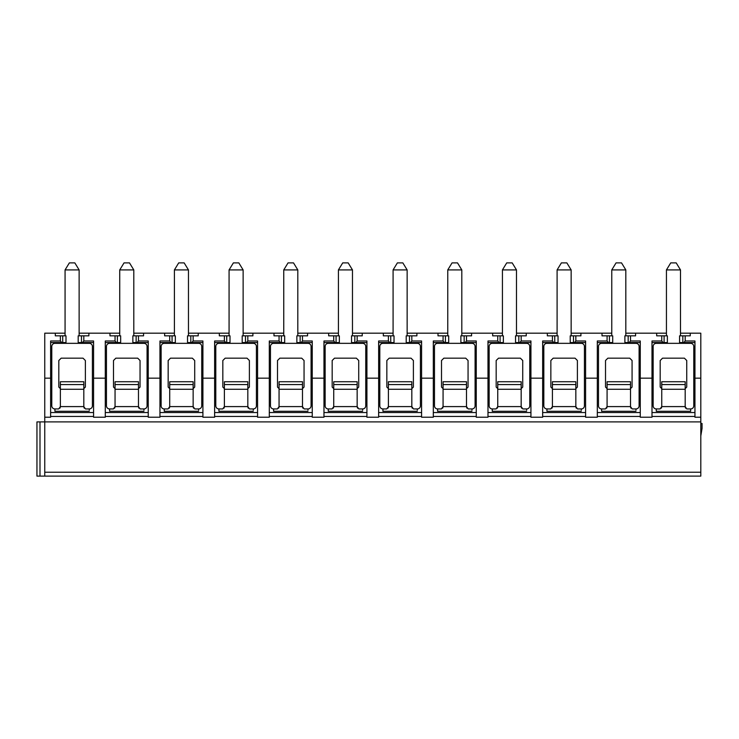 <?xml version="1.0" encoding="UTF-8"?>
<svg xmlns="http://www.w3.org/2000/svg" width="739" height="739" viewBox="0 0 739 739"><rect width="100%" height="100%" fill="white"/><g stroke="black" fill="none" stroke-linecap="round" stroke-linejoin="round"><path stroke-width="1.11" d="M44.756 378.165L44.756 333.187L55.305 333.187L55.305 335.839L60.376 335.839L60.376 340.993L50.621 340.993L50.621 417.221L44.756 417.221L44.756 378.165L50.621 378.165M700.803 378.165L700.803 333.187L690.254 333.187L690.254 335.839L685.182 335.839L685.182 340.993L694.946 340.993L694.946 378.165L700.803 378.165L700.803 476.11L44.756 476.11L44.756 417.221M44.756 476.11L36.95 476.11L36.95 421.904L700.803 421.904M93.576 416.436L50.621 416.436M148.243 416.436L105.289 416.436M202.911 416.436L159.957 416.436M257.578 416.436L214.624 416.436M312.255 416.436L269.301 416.436M366.923 416.436L323.968 416.436M421.59 416.436L378.636 416.436M476.267 416.436L433.303 416.436M530.935 416.436L487.98 416.436M585.602 416.436L542.648 416.436M640.27 416.436L597.315 416.436M694.946 416.436L651.992 416.436M694.946 378.165L694.946 417.221L700.803 417.221M651.992 378.165L640.27 378.165L640.27 417.221L651.992 417.221L651.992 340.993L661.747 340.993L663.123 342.554L651.992 342.554M597.315 378.165L585.602 378.165L585.602 417.221L597.315 417.221L597.315 340.993L607.079 340.993L608.456 342.554L597.315 342.554M542.648 378.165L530.935 378.165L530.935 417.221L542.648 417.221L542.648 340.993L552.412 340.993L553.788 342.554L542.648 342.554M487.98 378.165L476.267 378.165L476.267 417.221L487.98 417.221L487.98 340.993L497.744 340.993L499.121 342.554L487.98 342.554M433.303 378.165L421.59 378.165L421.59 417.221L433.303 417.221L433.303 340.993L443.067 340.993L444.444 342.554L433.303 342.554M378.636 378.165L366.923 378.165L366.923 417.221L378.636 417.221L378.636 340.993L388.4 340.993L389.776 342.554L378.636 342.554M323.968 378.165L312.255 378.165L312.255 417.221L323.968 417.221L323.968 340.993L333.732 340.993L335.109 342.554L323.968 342.554M269.301 378.165L257.578 378.165L257.578 417.221L269.301 417.221L269.301 340.993L279.056 340.993L280.441 342.554L269.301 342.554M214.624 378.165L202.911 378.165L202.911 417.221L214.624 417.221L214.624 340.993L224.388 340.993L225.764 342.554L214.624 342.554M159.957 378.165L148.243 378.165L148.243 417.221L159.957 417.221L159.957 340.993L169.721 340.993L171.097 342.554L159.957 342.554M105.289 378.165L93.576 378.165L93.576 417.221L105.289 417.221L105.289 340.993L115.053 340.993L116.429 342.554L105.289 342.554M690.651 410.062L690.651 411.281L656.287 411.281L656.287 408.944L660.075 408.944L661.747 406.598L661.747 381.73L685.182 381.73L685.182 384.576L661.747 384.576M690.651 411.281L690.651 408.944L686.854 408.944L685.182 406.598L661.747 406.598M690.651 408.944A3.122 3.122 0 0 0 693.773 405.813L693.773 346.462A3.122 3.122 0 0 0 690.651 343.339L656.287 343.339A3.122 3.122 0 0 0 653.156 346.462L653.156 405.813A3.122 3.122 0 0 0 656.287 408.944M685.302 407.485L685.616 408.177M685.182 388.631L686.743 387.07L685.182 388.631L685.182 406.598L685.182 384.576M686.743 387.07L686.743 360.521L684.397 358.175L662.532 358.175L660.186 360.521L660.186 387.07L661.747 388.631M661.313 408.177L661.627 407.485M680.499 269.92L676.203 262.89L670.735 262.89L666.439 269.92L680.499 269.92L680.499 335.839M694.946 412.538L651.992 412.538M666.439 333.187L635.586 333.187L635.586 335.839L630.515 335.839L630.515 340.993L629.129 342.554L624.889 342.554L624.889 335.839L628.168 335.839L628.168 342.554M656.675 333.187L656.675 335.839L661.747 335.839L661.747 340.993M640.27 378.165L640.27 340.993L630.515 340.993M611.763 333.187L580.919 333.187L580.919 335.839L575.838 335.839L575.838 340.993L574.462 342.554L570.222 342.554L570.222 335.839L573.501 335.839L573.501 342.554M602.008 333.187L602.008 335.839L607.079 335.839L607.079 340.993M585.602 378.165L585.602 340.993L575.838 340.993M557.095 333.187L526.251 333.187L526.251 335.839L521.171 335.839L521.171 340.993L519.794 342.554L515.545 342.554L515.545 335.839L518.824 335.839L518.824 342.554M547.331 333.187L547.331 335.839L552.412 335.839L552.412 340.993M530.935 378.165L530.935 340.993L521.171 340.993M502.428 333.187L471.574 333.187L471.574 335.839L466.503 335.839L466.503 340.993L465.127 342.554L460.877 342.554L460.877 335.839L464.157 335.839L464.157 342.554M492.664 333.187L492.664 335.839L497.744 335.839L497.744 340.993M476.267 378.165L476.267 340.993L466.503 340.993M447.76 333.187L416.907 333.187L416.907 335.839L411.826 335.839L411.826 340.993L410.45 342.554L406.21 342.554L406.21 335.839L409.489 335.839L409.489 342.554M437.996 333.187L437.996 335.839L443.067 335.839L443.067 340.993M421.59 378.165L421.59 340.993L411.826 340.993M393.083 333.187L362.239 333.187L362.239 335.839L357.159 335.839L357.159 340.993L355.782 342.554L351.533 342.554L351.533 335.839L354.822 335.839L354.822 342.554M383.319 333.187L383.319 335.839L388.4 335.839L388.4 340.993M366.923 378.165L366.923 340.993L357.159 340.993M338.416 333.187L307.563 333.187L307.563 335.839L302.491 335.839L302.491 340.993L301.115 342.554L296.866 342.554L296.866 335.839L300.145 335.839L300.145 342.554M328.652 333.187L328.652 335.839L333.732 335.839L333.732 340.993M312.255 378.165L312.255 340.993L302.491 340.993M283.748 333.187L252.895 333.187L252.895 335.839L247.824 335.839L247.824 340.993L246.447 342.554L242.198 342.554L242.198 335.839L245.477 335.839L245.477 342.554M273.984 333.187L273.984 335.839L279.056 335.839L279.056 340.993M257.578 378.165L257.578 340.993L247.824 340.993M229.072 333.187L198.228 333.187L198.228 335.839L193.147 335.839L193.147 340.993L191.77 342.554L187.53 342.554L187.53 335.839L190.81 335.839L190.81 342.554M219.317 333.187L219.317 335.839L224.388 335.839L224.388 340.993M202.911 378.165L202.911 340.993L193.147 340.993M174.404 333.187L143.56 333.187L143.56 335.839L138.479 335.839L138.479 340.993L137.103 342.554L132.854 342.554L132.854 335.839L136.133 335.839L136.133 342.554M164.64 333.187L164.64 335.839L169.721 335.839L169.721 340.993M148.243 378.165L148.243 340.993L138.479 340.993M119.736 333.187L88.883 333.187L88.883 335.839L83.812 335.839L83.812 340.993L82.435 342.554L78.186 342.554L78.186 335.839L81.466 335.839L81.466 342.554M109.972 333.187L109.972 335.839L115.053 335.839L115.053 340.993M93.576 378.165L93.576 340.993L83.812 340.993M685.182 335.839L679.557 335.839L679.557 342.554L683.806 342.554L685.182 340.993M664.093 335.839L664.093 342.554L667.372 342.554L667.372 335.839L661.747 335.839M682.836 335.839L682.836 342.554M694.946 342.554L683.806 342.554M663.123 342.554L664.093 342.554M88.883 333.187L79.128 333.187M65.069 333.187L55.305 333.187M690.254 333.187L680.499 333.187M635.586 333.187L625.822 333.187M580.919 333.187L571.155 333.187M526.251 333.187L516.487 333.187M471.574 333.187L461.81 333.187M416.907 333.187L407.143 333.187M362.239 333.187L352.475 333.187M307.563 333.187L297.808 333.187M252.895 333.187L243.131 333.187M198.228 333.187L188.463 333.187M143.56 333.187L133.796 333.187M83.812 335.839L81.466 335.839M62.723 335.839L62.723 342.554L66.002 342.554L66.002 335.839L60.376 335.839M60.376 340.993L61.753 342.554L50.621 342.554M93.576 342.554L82.435 342.554M61.753 342.554L62.723 342.554M89.28 410.062L89.28 408.944A3.122 3.122 0 0 0 92.403 405.813L92.403 346.462A3.122 3.122 0 0 0 89.28 343.339L54.917 343.339A3.122 3.122 0 0 0 51.785 346.462L51.785 405.813A3.122 3.122 0 0 0 54.917 408.944L54.917 411.281L89.28 411.281M89.28 408.944L85.484 408.944L83.812 406.598L60.376 406.598L58.704 408.944L54.917 408.944M83.932 407.485L84.246 408.177M83.812 388.631L85.373 387.07L83.812 388.631L83.812 406.598L83.812 381.73L60.376 381.73L60.376 406.598M85.373 387.07L85.373 360.521L83.027 358.175L61.161 358.175L58.815 360.521L58.815 387.07L60.376 388.631M59.942 408.177L60.256 407.485M79.128 269.92L74.833 262.89L69.364 262.89L65.069 269.92L79.128 269.92L79.128 335.839M93.576 412.538L50.621 412.538M630.515 335.839L628.168 335.839M609.426 335.839L609.426 342.554L612.705 342.554L612.705 335.839L607.079 335.839M640.27 342.554L629.129 342.554M608.456 342.554L609.426 342.554M635.974 410.062L635.974 408.944A3.122 3.122 0 0 0 639.106 405.813L639.106 346.462A3.122 3.122 0 0 0 635.974 343.339L601.611 343.339A3.122 3.122 0 0 0 598.488 346.462L598.488 405.813A3.122 3.122 0 0 0 601.611 408.944L601.611 411.281L635.974 411.281M635.974 408.944L632.187 408.944L630.515 406.598L607.079 406.598L605.407 408.944L601.611 408.944M630.635 407.485L630.949 408.177M630.515 388.631L632.076 387.07L630.515 388.631L630.515 406.598L630.515 381.73L607.079 381.73L607.079 406.598M632.076 387.07L632.076 360.521L629.73 358.175L607.864 358.175L605.518 360.521L605.518 387.07L607.079 388.631M606.645 408.177L606.959 407.485M625.822 269.92L621.527 262.89L616.058 262.89L611.763 269.92L625.822 269.92L625.822 335.839M640.27 412.538L597.315 412.538M575.838 335.839L573.501 335.839M554.749 335.839L554.749 342.554L558.037 342.554L558.037 335.839L552.412 335.839M585.602 342.554L574.462 342.554M553.788 342.554L554.749 342.554M581.307 410.062L581.307 408.944A3.122 3.122 0 0 0 584.429 405.813L584.429 346.462A3.122 3.122 0 0 0 581.307 343.339L546.943 343.339A3.122 3.122 0 0 0 543.821 346.462L543.821 405.813A3.122 3.122 0 0 0 546.943 408.944L546.943 411.281L581.307 411.281M581.307 408.944L577.51 408.944L575.838 406.598L552.412 406.598L550.74 408.944L546.943 408.944M575.967 407.485L576.272 408.177M575.838 388.631L577.399 387.07L575.838 388.631L575.838 406.598L575.838 381.73L552.412 381.73L552.412 406.598M577.399 387.07L577.399 360.521L575.062 358.175L553.188 358.175L550.851 360.521L550.851 387.07L552.412 388.631M551.978 408.177L552.282 407.485M571.155 269.92L566.859 262.89L561.391 262.89L557.095 269.92L571.155 269.92L571.155 335.839M585.602 412.538L542.648 412.538M521.171 335.839L518.824 335.839M500.081 335.839L500.081 342.554L503.361 342.554L503.361 335.839L497.744 335.839M530.935 342.554L519.794 342.554M499.121 342.554L500.081 342.554M526.639 410.062L526.639 408.944A3.122 3.122 0 0 0 529.761 405.813L529.761 346.462A3.122 3.122 0 0 0 526.639 343.339L492.276 343.339A3.122 3.122 0 0 0 489.153 346.462L489.153 405.813A3.122 3.122 0 0 0 492.276 408.944L492.276 411.281L526.639 411.281M526.639 408.944L522.842 408.944L521.171 406.598L497.744 406.598L496.063 408.944L492.276 408.944M521.291 407.485L521.605 408.177M521.171 388.631L522.732 387.07L521.171 388.631L521.171 406.598L521.171 381.73L497.744 381.73L497.744 406.598M522.732 387.07L522.732 360.521L520.385 358.175L498.52 358.175L496.174 360.521L496.174 387.07L497.744 388.631M497.301 408.177L497.615 407.485M516.487 269.92L512.192 262.89L506.723 262.89L502.428 269.92L516.487 269.92L516.487 335.839M530.935 412.538L487.98 412.538M466.503 335.839L464.157 335.839M445.414 335.839L445.414 342.554L448.693 342.554L448.693 335.839L443.067 335.839M476.267 342.554L465.127 342.554M444.444 342.554L445.414 342.554M471.972 410.062L471.972 408.944A3.122 3.122 0 0 0 475.094 405.813L475.094 346.462A3.122 3.122 0 0 0 471.972 343.339L437.599 343.339A3.122 3.122 0 0 0 434.477 346.462L434.477 405.813A3.122 3.122 0 0 0 437.599 408.944L437.599 411.281L471.972 411.281M471.972 408.944L468.175 408.944L466.503 406.598L443.067 406.598L441.395 408.944L437.599 408.944M466.623 407.485L466.937 408.177M466.503 388.631L468.064 387.07L466.503 388.631L466.503 406.598L466.503 381.73L443.067 381.73L443.067 406.598M468.064 387.07L468.064 360.521L465.718 358.175L443.853 358.175L441.506 360.521L441.506 387.07L443.067 388.631M442.633 408.177L442.947 407.485M461.81 269.92L457.515 262.89L452.056 262.89L447.76 269.92L461.81 269.92L461.81 335.839M476.267 412.538L433.303 412.538M411.826 335.839L409.489 335.839M390.746 335.839L390.746 342.554L394.026 342.554L394.026 335.839L388.4 335.839M421.59 342.554L410.45 342.554M389.776 342.554L390.746 342.554M417.295 410.062L417.295 408.944A3.122 3.122 0 0 0 420.417 405.813L420.417 346.462A3.122 3.122 0 0 0 417.295 343.339L382.931 343.339A3.122 3.122 0 0 0 379.809 346.462L379.809 405.813A3.122 3.122 0 0 0 382.931 408.944L382.931 411.281L417.295 411.281M417.295 408.944L413.507 408.944L411.826 406.598L388.4 406.598L386.728 408.944L382.931 408.944M411.956 407.485L412.27 408.177M411.826 388.631L413.397 387.07L411.826 388.631L411.826 406.598L411.826 381.73L388.4 381.73L388.4 406.598M413.397 387.07L413.397 360.521L411.05 358.175L389.185 358.175L386.839 360.521L386.839 387.07L388.4 388.631M387.966 408.177L388.28 407.485M407.143 269.92L402.847 262.89L397.379 262.89L393.083 269.92L407.143 269.92L407.143 335.839M421.59 412.538L378.636 412.538M357.159 335.839L354.822 335.839M336.069 335.839L336.069 342.554L339.349 342.554L339.349 335.839L333.732 335.839M366.923 342.554L355.782 342.554M335.109 342.554L336.069 342.554M362.627 410.062L362.627 408.944A3.122 3.122 0 0 0 365.75 405.813L365.75 346.462A3.122 3.122 0 0 0 362.627 343.339L328.264 343.339A3.122 3.122 0 0 0 325.142 346.462L325.142 405.813A3.122 3.122 0 0 0 328.264 408.944L328.264 411.281L362.627 411.281M362.627 408.944L358.831 408.944L357.159 406.598L333.732 406.598L332.06 408.944L328.264 408.944M357.288 407.485L357.593 408.177M357.159 388.631L358.72 387.07L357.159 388.631L357.159 406.598L357.159 381.73L333.732 381.73L333.732 406.598M358.72 387.07L358.72 360.521L356.383 358.175L334.508 358.175L332.171 360.521L332.171 387.07L333.732 388.631M333.298 408.177L333.603 407.485M352.475 269.92L348.18 262.89L342.711 262.89L338.416 269.92L352.475 269.92L352.475 335.839M366.923 412.538L323.968 412.538M302.491 335.839L300.145 335.839M281.402 335.839L281.402 342.554L284.681 342.554L284.681 335.839L279.056 335.839M312.255 342.554L301.115 342.554M280.441 342.554L281.402 342.554M307.96 410.062L307.96 408.944A3.122 3.122 0 0 0 311.082 405.813L311.082 346.462A3.122 3.122 0 0 0 307.96 343.339L273.596 343.339A3.122 3.122 0 0 0 270.465 346.462L270.465 405.813A3.122 3.122 0 0 0 273.596 408.944L273.596 411.281L307.96 411.281M307.96 408.944L304.163 408.944L302.491 406.598L279.056 406.598L277.384 408.944L273.596 408.944M302.611 407.485L302.925 408.177M302.491 388.631L304.052 387.07L302.491 388.631L302.491 406.598L302.491 381.73L279.056 381.73L279.056 406.598M304.052 387.07L304.052 360.521L301.706 358.175L279.841 358.175L277.494 360.521L277.494 387.07L279.056 388.631M278.621 408.177L278.936 407.485M297.808 269.92L293.512 262.89L288.044 262.89L283.748 269.92L297.808 269.92L297.808 335.839M312.255 412.538L269.301 412.538M247.824 335.839L245.477 335.839M226.734 335.839L226.734 342.554L230.014 342.554L230.014 335.839L224.388 335.839M257.578 342.554L246.447 342.554M225.764 342.554L226.734 342.554M253.283 410.062L253.283 408.944A3.122 3.122 0 0 0 256.415 405.813L256.415 346.462A3.122 3.122 0 0 0 253.283 343.339L218.92 343.339A3.122 3.122 0 0 0 215.797 346.462L215.797 405.813A3.122 3.122 0 0 0 218.92 408.944L218.92 411.281L253.283 411.281M253.283 408.944L249.496 408.944L247.824 406.598L224.388 406.598L222.716 408.944L218.92 408.944M247.944 407.485L248.258 408.177M247.824 388.631L249.385 387.07L247.824 388.631L247.824 406.598L247.824 381.73L224.388 381.73L224.388 406.598M249.385 387.07L249.385 360.521L247.038 358.175L225.173 358.175L222.827 360.521L222.827 387.07L224.388 388.631M223.954 408.177L224.268 407.485M243.131 269.92L238.836 262.89L233.376 262.89L229.072 269.92L243.131 269.92L243.131 335.839M257.578 412.538L214.624 412.538M193.147 335.839L190.81 335.839M172.067 335.839L172.067 342.554L175.346 342.554L175.346 335.839L169.721 335.839M202.911 342.554L191.77 342.554M171.097 342.554L172.067 342.554M198.615 410.062L198.615 408.944A3.122 3.122 0 0 0 201.738 405.813L201.738 346.462A3.122 3.122 0 0 0 198.615 343.339L164.252 343.339A3.122 3.122 0 0 0 161.13 346.462L161.13 405.813A3.122 3.122 0 0 0 164.252 408.944L164.252 411.281L198.615 411.281M198.615 408.944L194.828 408.944L193.147 406.598L169.721 406.598L168.049 408.944L164.252 408.944M193.276 407.485L193.59 408.177M193.147 388.631L194.708 387.07L193.147 388.631L193.147 406.598L193.147 381.73L169.721 381.73L169.721 406.598M194.708 387.07L194.708 360.521L192.371 358.175L170.497 358.175L168.159 360.521L168.159 387.07L169.721 388.631M169.286 408.177L169.6 407.485M188.463 269.92L184.168 262.89L178.699 262.89L174.404 269.92L188.463 269.92L188.463 335.839M202.911 412.538L159.957 412.538M138.479 335.839L136.133 335.839M117.39 335.839L117.39 342.554L120.669 342.554L120.669 335.839L115.053 335.839M148.243 342.554L137.103 342.554M116.429 342.554L117.39 342.554M143.948 410.062L143.948 408.944A3.122 3.122 0 0 0 147.07 405.813L147.07 346.462A3.122 3.122 0 0 0 143.948 343.339L109.584 343.339A3.122 3.122 0 0 0 106.462 346.462L106.462 405.813A3.122 3.122 0 0 0 109.584 408.944L109.584 411.281L143.948 411.281M143.948 408.944L140.151 408.944L138.479 406.598L115.053 406.598L113.381 408.944L109.584 408.944M138.599 407.485L138.914 408.177M138.479 388.631L140.04 387.07L138.479 388.631L138.479 406.598L138.479 381.73L115.053 381.73L115.053 406.598M140.04 387.07L140.04 360.521L137.703 358.175L115.829 358.175L113.492 360.521L113.492 387.07L115.053 388.631M114.61 408.177L114.924 407.485M133.796 269.92L129.501 262.89L124.032 262.89L119.736 269.92L133.796 269.92L133.796 335.839M148.243 412.538L105.289 412.538M700.803 435.964L702.05 428.463L702.05 423.465L700.803 423.465M36.95 476.11L36.95 421.904M700.803 472.23L44.756 472.23M685.182 389.259L661.747 389.259M83.812 384.576L60.376 384.576M83.812 389.259L60.376 389.259M630.515 384.576L607.079 384.576M630.515 389.259L607.079 389.259M575.838 384.576L552.412 384.576M575.838 389.259L552.412 389.259M521.171 384.576L497.744 384.576M521.171 389.259L497.744 389.259M466.503 384.576L443.067 384.576M466.503 389.259L443.067 389.259M411.826 384.576L388.4 384.576M411.826 389.259L388.4 389.259M357.159 384.576L333.732 384.576M357.159 389.259L333.732 389.259M302.491 384.576L279.056 384.576M302.491 389.259L279.056 389.259M247.824 384.576L224.388 384.576M247.824 389.259L224.388 389.259M193.147 384.576L169.721 384.576M193.147 389.259L169.721 389.259M138.479 384.576L115.053 384.576M138.479 389.259L115.053 389.259M39.998 476.11L39.998 421.904M666.439 269.92L666.439 335.839M666.439 342.554L666.439 343.339M680.499 342.554L680.499 343.339M65.069 269.92L65.069 335.839M65.069 342.554L65.069 343.339M79.128 342.554L79.128 343.339M611.763 269.92L611.763 335.839M611.763 342.554L611.763 343.339M625.822 342.554L625.822 343.339M557.095 269.92L557.095 335.839M557.095 342.554L557.095 343.339M571.155 342.554L571.155 343.339M502.428 269.92L502.428 335.839M502.428 342.554L502.428 343.339M516.487 342.554L516.487 343.339M447.76 269.92L447.76 335.839M447.76 342.554L447.76 343.339M461.81 342.554L461.81 343.339M393.083 269.92L393.083 335.839M393.083 342.554L393.083 343.339M407.143 342.554L407.143 343.339M338.416 269.92L338.416 335.839M338.416 342.554L338.416 343.339M352.475 342.554L352.475 343.339M283.748 269.92L283.748 335.839M283.748 342.554L283.748 343.339M297.808 342.554L297.808 343.339M229.072 269.92L229.072 335.839M229.072 342.554L229.072 343.339M243.131 342.554L243.131 343.339M174.404 269.92L174.404 335.839M174.404 342.554L174.404 343.339M188.463 342.554L188.463 343.339M119.736 269.92L119.736 335.839M119.736 342.554L119.736 343.339M133.796 342.554L133.796 343.339"/></g></svg>
